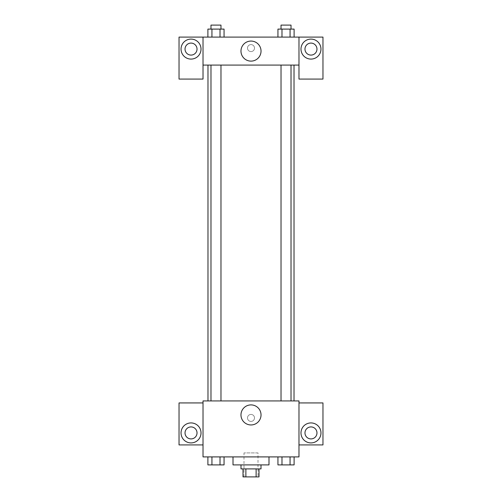 <?xml version="1.0" encoding="UTF-8"?>
<svg xmlns="http://www.w3.org/2000/svg" width="502" height="502" viewBox="0 0 502 502"><rect width="100%" height="100%" fill="white"/><g stroke="black" fill="none" stroke-linecap="round" stroke-linejoin="round"><path stroke-width="0.38" stroke-dasharray="2.51 1.88" d="M257.997 452.911L244.003 452.911L257.997 452.911L257.997 476.9L244.003 476.9L257.997 476.9M245.873 476.9L243.006 476.9L243.006 468.906L245.873 468.906L245.873 476.9L258.994 476.9L258.994 468.906L256.127 468.906L256.127 476.9M245.873 468.906L243.006 468.906M256.127 468.906L258.994 468.906M241.004 468.906L260.996 468.906M251 464.902L241.004 464.902L251 464.902M268.99 464.902L233.01 464.902M268.99 456.908L233.01 456.908L268.99 456.908M298.979 402.93L298.979 400.935L203.021 400.935L203.021 456.908L298.979 456.908L298.979 444.916L322.968 444.916L322.968 402.93L298.979 402.93L298.979 444.916M277.945 456.908L277.945 464.902L281.986 464.902L277.945 464.902L281.986 464.902L281.986 456.908L290.062 456.908L277.945 456.908L294.103 456.908L277.945 456.908L281.986 456.908L281.986 464.902L294.103 464.902L290.062 464.902L294.103 464.902L294.103 456.908L290.062 456.908L290.062 464.902L281.986 464.902L290.062 464.902L290.062 456.908L294.103 456.908L281.986 456.908L294.103 456.908M224.055 456.908L207.897 456.908L220.014 456.908L220.014 464.902L224.055 464.902L220.014 464.902L224.055 464.902L224.055 456.908L207.897 456.908L211.938 456.908L211.938 464.902L220.014 464.902L211.938 464.902L220.014 464.902L220.014 456.908L220.014 464.902M203.021 417.928L203.021 414.426L203.021 417.928M191.024 442.915A9.996 9.996 0 0 0 199.683 427.924A9.996 9.996 0 0 0 182.37 427.924A9.996 9.996 0 0 0 191.024 442.915M197.022 432.919A5.999 5.999 0 0 1 188.03 438.114A5.999 5.999 0 0 1 188.03 427.723A5.999 5.999 0 0 1 197.022 432.919M203.021 444.916L179.032 444.916L179.032 402.93L203.021 402.93M251 424.956A10.027 10.027 0 0 0 259.685 409.914A10.027 10.027 0 0 0 242.315 409.914A10.027 10.027 0 0 0 251 424.956M298.979 417.928L298.979 414.426L298.979 417.928M310.976 442.915A9.996 9.996 0 0 0 319.63 427.924A9.996 9.996 0 0 0 302.317 427.924A9.996 9.996 0 0 0 310.976 442.915M316.969 432.919A5.999 5.999 0 0 1 307.977 438.114A5.999 5.999 0 0 1 307.977 427.723A5.999 5.999 0 0 1 316.969 432.919M251 414.426A3.501 3.501 0 0 0 247.969 419.672A3.501 3.501 0 0 0 254.031 419.672A3.501 3.501 0 0 0 251 414.426A3.501 3.501 0 0 1 254.031 419.672A3.501 3.501 0 0 1 247.969 419.672A3.501 3.501 0 0 1 251 414.426M281.026 400.935L291.022 400.935L281.026 400.935L291.022 400.935L281.026 400.935L281.026 65.084L291.022 65.084L281.026 65.084M210.978 400.935L220.974 400.935L210.978 400.935L220.974 400.935L210.978 400.935L210.978 65.084L220.974 65.084L210.978 65.084L220.974 65.084L220.974 400.935M207.979 400.935L294.021 400.935L207.979 400.935M294.021 65.084L207.979 65.084L294.021 65.084M291.022 65.084L291.022 400.935M220.974 65.084L210.978 65.084M298.979 65.084L203.021 65.084L203.021 79.078L179.032 79.078L179.032 37.098L322.968 37.098L322.968 79.078L298.979 79.078L298.979 37.098M254.501 48.092A3.501 3.501 0 0 0 249.249 45.061A3.501 3.501 0 0 0 249.249 51.122A3.501 3.501 0 0 0 254.501 48.092A3.501 3.501 0 0 1 249.249 51.122A3.501 3.501 0 0 1 249.249 45.061A3.501 3.501 0 0 1 254.501 48.092M197.022 49.089A5.999 5.999 0 0 0 188.03 43.894A5.999 5.999 0 0 0 188.03 54.285A5.999 5.999 0 0 0 197.022 49.089M316.969 49.089A5.999 5.999 0 0 0 307.977 43.894A5.999 5.999 0 0 0 307.977 54.285A5.999 5.999 0 0 0 316.969 49.089M191.024 59.085A9.996 9.996 0 0 0 199.683 44.094A9.996 9.996 0 0 0 182.37 44.094A9.996 9.996 0 0 0 191.024 59.085M310.976 59.085A9.996 9.996 0 0 0 319.63 44.094A9.996 9.996 0 0 0 302.317 44.094A9.996 9.996 0 0 0 310.976 59.085M203.021 37.098L203.021 65.084M224.055 37.098L207.884 37.098L224.061 37.098L207.884 37.098L224.055 37.098L224.055 29.097L220.014 29.097L224.055 29.097L220.014 29.097L220.014 37.098L207.897 37.098L220.014 37.098L220.014 29.097L211.938 29.097L220.014 29.097L220.014 37.098M277.945 37.098L294.116 37.098L277.939 37.098L294.116 37.098L277.945 37.098L294.103 37.098L277.945 37.098L277.945 29.097L294.103 29.097L290.062 29.097L290.062 37.098L290.062 29.097L281.986 29.097L281.986 37.098L281.986 29.097L277.945 29.097L294.103 29.097L294.103 37.098M240.973 51.091A10.027 10.027 0 0 0 256.014 59.776A10.027 10.027 0 0 0 256.014 42.406A10.027 10.027 0 0 0 240.973 51.091M298.979 48.092L298.979 44.59L298.979 48.092M203.021 48.092L203.021 44.59L203.021 48.092M291.022 29.097L281.026 29.097L291.022 29.097L281.026 29.097L291.022 29.097L291.022 25.1L281.026 25.1L291.022 25.1L281.026 25.1L281.026 29.097M207.897 37.098L207.897 29.097L211.938 29.097L211.938 37.098L207.897 37.098L211.938 37.098L211.938 29.097L207.897 29.097L220.014 29.097M220.974 29.097L210.978 29.097L220.974 29.097L210.978 29.097L220.974 29.097L220.974 25.1L210.978 25.1L220.974 25.1L210.978 25.1L210.978 29.097M290.062 29.097L290.062 37.098M281.986 29.097L281.986 37.098M211.938 29.097L211.938 37.098M291.022 464.902L281.026 464.902M207.897 456.908L211.938 456.908L207.897 456.908L207.897 464.902L211.938 464.902L207.897 464.902L211.938 464.902L211.938 456.908L220.014 456.908L207.897 456.908L220.014 456.908M220.974 464.902L210.978 464.902M290.062 456.908L290.062 464.902M281.986 456.908L281.986 464.902M211.938 456.908L211.938 464.902M244.003 476.9L244.003 452.911"/><path stroke-width="0.75" d="M256.127 468.906L256.127 476.9L243.006 476.9L243.006 468.906M256.127 476.9L258.994 476.9L258.994 468.906M260.996 464.902L260.996 468.906L241.004 468.906L241.004 464.902M245.873 468.906L245.873 476.9M233.01 456.908L233.01 464.902L268.99 464.902L268.99 456.908M298.979 456.908L203.021 456.908L203.021 400.935L298.979 400.935L298.979 456.908M191.024 442.915A9.996 9.996 0 0 1 182.37 427.924A9.996 9.996 0 0 1 199.683 427.924A9.996 9.996 0 0 1 191.024 442.915M203.021 444.916L179.032 444.916L179.032 402.93L203.021 402.93M185.031 432.919A5.999 5.999 0 0 1 191.024 426.92A5.999 5.999 0 0 1 197.022 432.919A5.999 5.999 0 0 1 191.024 438.917A5.999 5.999 0 0 1 185.031 432.919M251 424.956A10.027 10.027 0 0 1 242.315 409.914A10.027 10.027 0 0 1 259.685 409.914A10.027 10.027 0 0 1 251 424.956M310.976 442.915A9.996 9.996 0 0 1 302.317 427.924A9.996 9.996 0 0 1 319.63 427.924A9.996 9.996 0 0 1 310.976 442.915M298.979 444.916L322.968 444.916L322.968 402.93L298.979 402.93M304.978 432.919A5.999 5.999 0 0 1 310.976 426.92A5.999 5.999 0 0 1 316.969 432.919A5.999 5.999 0 0 1 310.976 438.917A5.999 5.999 0 0 1 304.978 432.919M294.021 65.084L294.021 400.935M281.026 400.935L281.026 65.084M220.974 65.084L220.974 400.935M298.979 65.084L298.979 79.078L322.968 79.078L322.968 37.098L298.979 37.098L298.979 65.084L203.021 65.084L203.021 79.078L179.032 79.078L179.032 37.098L203.021 37.098L203.021 65.084M197.022 49.089A5.999 5.999 0 0 1 191.024 55.088A5.999 5.999 0 0 1 185.031 49.089A5.999 5.999 0 0 1 191.024 43.09A5.999 5.999 0 0 1 197.022 49.089M191.024 59.085A9.996 9.996 0 0 1 182.37 44.094A9.996 9.996 0 0 1 199.683 44.094A9.996 9.996 0 0 1 191.024 59.085M316.969 49.089A5.999 5.999 0 0 1 307.977 54.285A5.999 5.999 0 0 1 307.977 43.894A5.999 5.999 0 0 1 316.969 49.089M310.976 59.085A9.996 9.996 0 0 1 302.317 44.094A9.996 9.996 0 0 1 319.63 44.094A9.996 9.996 0 0 1 310.976 59.085M298.979 37.098L203.021 37.098M240.973 51.091A10.027 10.027 0 0 1 256.014 42.406A10.027 10.027 0 0 1 256.014 59.776A10.027 10.027 0 0 1 240.973 51.091M294.103 37.098L294.103 29.097L277.945 29.097L277.945 37.098M290.062 29.097L290.062 37.098M281.986 29.097L281.986 37.098M281.026 29.097L281.026 25.1L291.022 25.1L291.022 29.097M224.055 37.098L224.055 29.097L207.897 29.097L207.897 37.098M220.014 29.097L220.014 37.098M211.938 29.097L211.938 37.098M210.978 29.097L210.978 25.1L220.974 25.1L220.974 29.097M294.103 456.908L294.103 464.902L277.945 464.902L277.945 456.908M290.062 456.908L290.062 464.902M281.986 456.908L281.986 464.902M291.022 464.902L281.026 464.902M224.055 456.908L224.055 464.902L207.897 464.902L207.897 456.908M220.014 456.908L220.014 464.902M211.938 456.908L211.938 464.902M220.974 464.902L210.978 464.902M207.979 65.084L207.979 400.935M291.022 400.935L291.022 65.084M210.978 65.084L210.978 400.935"/></g></svg>
